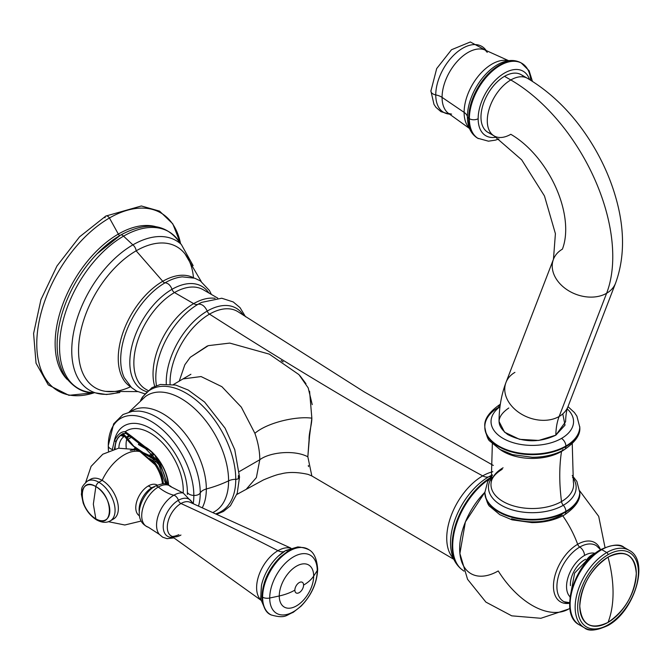 <?xml version="1.0" encoding="UTF-8"?>
<svg xmlns="http://www.w3.org/2000/svg" width="672" height="672" viewBox="0 0 672 672"><rect width="100%" height="100%" fill="white"/><g stroke="black" fill="none" stroke-linecap="round" stroke-linejoin="round"><path stroke-width="1.01" d="M193.124 265.616L181.306 244.432A86.436 49.904 120 0 0 132.871 244.868A86.436 49.904 -60 0 1 181.306 244.432L180.684 243.802C166.967 223.801 146.924 220.895 120.557 235.082A3.797 2.192 60 0 1 123.539 236.158L132.871 244.868L123.539 236.158A90.502 52.248 120 0 0 61.295 328.835A90.502 52.248 120 0 0 94.634 392.666A90.502 52.248 -60 0 1 61.295 328.835A90.502 52.248 -60 0 1 123.539 236.158A3.797 2.192 -120 0 0 120.557 235.082L97.003 253.865A89.351 51.584 -60 0 1 120.33 235.25A3.797 2.192 60 0 1 120.557 235.082A3.797 2.192 -120 0 0 120.33 235.25A89.351 51.584 -60 0 0 97.003 253.865A89.351 51.584 -60 0 0 61.614 315.168A89.351 51.584 -60 0 1 97.003 253.865L120.221 235.326A1.772 1.025 60 0 1 118.331 234.074A89.368 51.593 120 0 1 155.417 226.556A89.368 51.593 120 0 0 118.331 234.074A89.368 51.593 120 0 0 62.042 306.382A89.368 51.593 120 0 0 67.166 379.411A89.368 51.593 120 0 1 62.042 306.382A89.368 51.593 120 0 1 118.331 234.074L109.444 217.997L118.331 234.074A1.772 1.025 -120 0 0 120.103 235.376M94.508 392.666A102.782 59.338 -60 0 1 37.162 334.984A102.782 59.338 -60 0 1 109.444 217.997A102.782 59.338 -60 0 1 180.566 243.6A102.782 59.338 120 0 0 109.444 217.997A102.782 59.338 120 0 0 37.162 334.984A102.782 59.338 120 0 0 94.508 392.666L68.956 395.329L48.275 384.922L36.028 363.182L33.6 333.514L40.925 299.695L56.952 266.02L79.548 236.863L105.806 216.065A3.797 2.192 60 0 1 109.444 217.997A3.797 2.192 -120 0 0 105.806 216.065A3.797 2.192 -120 0 0 105.017 217.804M61.614 315.168C54.6 340.427 55.793 360.931 65.218 376.664C74.214 388.231 84.05 393.565 94.735 392.666L95.584 392.893A86.436 49.904 -60 0 1 75.012 326.113A86.436 49.904 -60 0 1 132.871 244.868A86.436 49.904 120 0 0 75.012 326.113A86.436 49.904 120 0 0 95.584 392.893A86.436 49.904 120 0 0 118.012 392.482M182.49 276.856L182.398 276.864A62.748 36.229 -60 0 0 165.068 282.794A62.748 36.229 -60 0 0 124.219 377.622A62.748 36.229 -60 0 1 165.068 282.794A3.158 1.823 60 0 1 162.75 281.299A62.941 36.338 120 0 1 193.679 277.88A62.941 36.338 120 0 0 162.75 281.299A62.941 36.338 120 0 0 121.783 336.277A62.941 36.338 120 0 0 130.754 386.887A62.941 36.338 120 0 1 121.783 336.277A62.941 36.338 120 0 1 162.75 281.299L136.147 250.824L162.75 281.299A3.158 1.823 -120 0 0 165.068 282.794C168.109 283.097 170.428 285.264 172.032 289.304A59.699 34.465 120 0 0 131.981 345.778A59.699 34.465 120 0 0 146.731 391.684A59.699 34.465 120 0 1 131.981 345.778A59.699 34.465 120 0 1 172.032 289.304C170.428 285.264 168.109 283.097 165.068 282.794A62.748 36.229 -60 0 1 182.398 276.864L194.695 278.2L200.273 280.846L209.446 290.522L211.378 294.428M137.6 391.608L105.731 391.373A81.455 47.032 -60 0 1 80.766 331.052A81.455 47.032 -60 0 1 136.147 250.824A81.455 47.032 -60 0 1 185.06 253.974L201.197 281.45M203.213 289.716A57.448 33.172 -60 0 0 174.485 292.555A3.797 2.192 60 0 1 172.032 289.304A59.699 34.465 120 0 1 208.874 292.984A59.699 34.465 120 0 0 172.032 289.304A3.797 2.192 -120 0 0 174.485 292.555A57.448 33.172 -60 0 0 136.954 343.182A57.448 33.172 -60 0 0 145.757 389.222A57.448 33.172 -60 0 1 136.954 343.182A57.448 33.172 -60 0 1 174.485 292.555L193.662 303.626A57.448 33.172 120 0 0 154.686 386.266A57.448 33.172 120 0 1 193.662 303.626L174.485 292.555A57.448 33.172 -60 0 1 203.213 289.716L217.753 298.116M201.659 302.375A59.934 34.608 -60 0 0 198.19 304.214A9.484 5.477 60 0 1 193.662 303.626A57.448 33.172 120 0 1 215.074 298.318A57.448 33.172 120 0 0 193.662 303.626A9.484 5.477 -120 0 0 198.19 304.214A59.934 34.608 -60 0 0 155.946 381.545A59.934 34.608 -60 0 1 198.19 304.214C201.827 303.82 204.842 306.096 207.236 311.06A57.952 33.457 120 0 0 166.286 383.88A57.952 33.457 120 0 1 207.236 311.06C204.842 306.096 201.827 303.82 198.19 304.214A59.934 34.608 -60 0 1 201.659 302.375L221.743 298.234L233.234 301.946L240.022 307.633L245.532 316.747M482.698 475.885A50.854 29.358 120 0 0 450.702 516.936A50.854 29.358 120 0 0 453.491 558.499A50.854 29.358 120 0 1 450.702 516.936A50.854 29.358 120 0 1 482.698 475.885C391.566 426.275 300.502 372.355 209.513 314.135C300.502 372.355 391.566 426.275 482.698 475.885A14.23 8.215 -120 0 0 488.695 476.809A8.249 4.763 60 0 1 491.056 476.868A8.249 4.763 -120 0 0 488.695 476.809A53.962 31.156 -60 0 1 492.442 474.86A53.962 31.156 -60 0 0 488.695 476.809A14.23 8.215 60 0 1 482.698 475.885A50.854 29.358 120 0 1 492.82 471.719A50.854 29.358 120 0 0 482.698 475.885M170.083 384.073A55.793 32.214 -60 0 1 209.513 314.135A55.793 32.214 -60 0 1 238.451 312.018A55.793 32.214 -60 0 0 209.513 314.135A3.797 2.192 60 0 1 207.236 311.06A3.797 2.192 -120 0 0 209.513 314.135A55.793 32.214 -60 0 0 170.083 384.073M207.354 345.979L190.252 357.302L184.834 364.778L179.214 381.2L184.834 364.778L190.252 357.302L208.32 345.643L229.757 343.09L269.329 354.144L298.948 374.623L308.204 387.912L312.236 404.645M453.86 559.339L311.85 475.961L307.843 456.792L309.07 439.832C308.876 432.516 311.808 425.216 311.85 418.186L309.582 391.247M305.962 383.704L299.972 375.724M283.164 361.872L281.098 360.57M123.539 236.158A90.502 52.248 -60 0 1 180.634 243.718A90.502 52.248 120 0 0 123.539 236.158M243.474 315.378A57.952 33.457 120 0 0 207.236 311.06A57.952 33.457 120 0 1 243.474 315.378M193.477 277.771A81.455 47.032 120 0 0 136.147 250.824A5.695 3.284 -120 0 0 132.871 244.868A5.695 3.284 60 0 1 136.147 250.824A81.455 47.032 120 0 0 78.624 347.315A81.455 47.032 120 0 0 130.553 386.761M311.85 418.186C296.612 415.951 267.532 422.436 254.881 433.306C258.14 442.579 259.778 451.391 259.804 459.732L239.308 471.568L259.804 459.732L256.376 477.59L246.641 488.788L256.376 477.599L259.804 459.732C259.778 451.391 258.14 442.579 254.881 433.306C267.532 422.436 296.612 415.951 311.85 418.186L309.54 436.22L307.843 456.792C294.126 449.501 269.447 452.34 259.804 459.732C269.447 452.34 294.126 449.501 307.843 456.792M254.881 433.306L241.315 407.131L221.886 386.686L201.071 376.555L183.204 378.89L201.079 376.555L221.886 386.686L241.315 407.14L254.881 433.306M308.356 465.461L308.515 466.603M120.33 235.25A89.351 51.584 -60 0 1 120.826 234.965M463.974 571.15L460.984 568.84A55.684 32.147 120 0 1 455.683 524.303A55.684 32.147 120 0 1 490.291 477.758A55.684 32.147 120 0 0 455.683 524.303A55.684 32.147 120 0 0 460.984 568.84C455.75 564.253 452.483 558.18 451.181 550.628A53.962 31.156 -60 0 1 488.695 476.809A53.962 31.156 -60 0 0 451.181 550.628L451.206 550.738M461.488 569.268A55.826 32.231 -60 0 1 455.944 525.739A55.826 32.231 -60 0 1 489.199 479.161A55.826 32.231 -60 0 0 455.944 525.739A55.826 32.231 -60 0 0 461.488 569.268M511.552 518.767C530.754 523.95 547.588 522.623 562.052 514.794M562.766 515.802A72.761 42.008 60 0 1 577.668 544.295A34.23 19.765 120 0 0 553.854 580.978A34.23 19.765 120 0 0 569.125 603.322A34.23 19.765 120 0 1 553.854 580.978A34.23 19.765 120 0 1 577.668 544.295A3.553 2.05 -120 0 0 579.776 547.05A6.964 4.024 60 0 1 584.506 555.458A25.393 14.658 120 0 0 568.529 575.938A25.393 14.658 120 0 0 569.915 596.694A25.393 14.658 -60 0 1 568.529 575.938A25.393 14.658 -60 0 1 584.506 555.458A25.393 14.658 -60 0 1 594.964 553.3A25.393 14.658 120 0 0 584.506 555.458A6.964 4.024 -120 0 0 579.776 547.05A32.348 18.682 -60 0 1 596.417 545.731A32.348 18.682 -60 0 0 579.776 547.05A3.553 2.05 60 0 1 577.668 544.295A72.761 42.008 -120 0 0 562.766 515.802M569.881 608.278A72.761 42.008 60 0 1 568.646 609.042A72.761 42.008 -120 0 0 569.881 608.278M459.892 553.518A54.575 31.508 -60 0 1 484.831 492.341A54.575 31.508 120 0 0 459.892 553.518A54.575 31.508 120 0 0 498.238 570.948A72.761 42.008 -120 0 0 568.646 609.042L540.884 618.282L511.736 615.838L485.898 602.104L467.561 579.298L459.892 553.518L465.377 521.942L484.831 492.324M569.621 602.994A32.348 18.682 -60 0 1 564.077 601.734A32.348 18.682 -60 0 1 558.524 575.98A32.348 18.682 -60 0 1 579.776 547.05A32.348 18.682 -60 0 0 558.524 575.98A32.348 18.682 -60 0 0 564.077 601.734L569.629 602.692M584.506 559.885A19.967 11.525 120 0 0 570.436 585.64A19.967 11.525 -60 0 1 584.506 559.885L584.506 559.885A19.967 11.525 -60 0 1 585.656 559.28A19.967 11.525 120 0 0 584.506 559.885M600.314 549.301A34.23 19.765 120 0 0 577.668 544.295A34.23 19.765 120 0 1 600.314 549.301M579.768 426.955A47.468 27.409 180 0 1 579.776 427.258A47.468 27.409 180 0 1 565.866 446.636L565.866 446.04A47.468 27.409 180 0 1 514.13 451.979A47.468 27.409 180 0 1 484.831 426.653C483.974 419.446 489.04 412.037 500.018 404.435A6.208 3.587 60 0 1 500.338 404.284A6.208 3.587 -120 0 0 500.018 404.435A6.208 3.587 -120 0 0 498.733 407.274A47.468 27.409 0 0 0 484.831 426.653A47.468 27.409 0 0 0 514.13 451.979A47.468 27.409 0 0 0 565.866 446.04A6.208 3.587 -120 0 0 561.473 438.43A41.261 23.822 180 0 1 504.832 439.362A41.261 23.822 180 0 1 499.993 406.762A41.261 23.822 0 0 0 504.832 439.362A41.261 23.822 0 0 0 561.473 438.43A41.261 23.822 0 0 0 567.244 408.92A41.261 23.822 180 0 1 561.473 438.43A6.208 3.587 60 0 1 565.866 446.04L565.866 446.636A47.468 27.409 180 0 1 514.13 452.575A47.468 27.409 180 0 1 484.831 427.258A47.468 27.409 180 0 1 484.831 426.955M508.78 408.005C496.188 416.732 495.877 425.603 507.847 434.616C523.572 442.604 539.574 442.798 555.836 435.17L565.009 425.149L562.792 413.885M561.515 451.441A41.32 23.856 180 0 1 500.102 449.526A41.32 23.856 0 0 0 561.515 451.441A190.772 110.141 -120 0 0 561.515 501.539A190.772 110.141 60 0 1 561.515 451.441A41.32 23.856 0 0 0 564.497 449.526A41.32 23.856 180 0 1 561.515 451.441A4.435 2.562 -120 0 1 561.607 451.055M492.349 443.73L491.257 481.916A41.32 23.856 0 0 0 514.315 506.142A41.32 23.856 0 0 0 561.515 501.539A41.32 23.856 0 0 0 573.342 481.916A41.32 23.856 180 0 1 561.515 501.539A41.32 23.856 180 0 1 514.315 506.142A41.32 23.856 180 0 1 491.257 481.916A41.32 23.856 180 0 1 503.084 467.796M579.768 492.29A47.468 27.409 180 0 1 579.776 492.584A47.468 27.409 180 0 1 565.866 511.963L565.866 511.367A47.468 27.409 180 0 1 514.13 517.306A47.468 27.409 180 0 1 484.831 491.988A47.468 27.409 0 0 0 514.13 517.306A47.468 27.409 0 0 0 565.866 511.367L565.866 511.963A47.468 27.409 180 0 1 514.13 517.91A47.468 27.409 180 0 1 484.831 492.584A47.468 27.409 180 0 1 484.831 492.29M565.866 511.367A47.468 27.409 0 0 0 579.776 491.988A47.468 27.409 180 0 1 565.866 511.367A6.208 3.587 -120 0 0 563.304 505.277A6.208 3.587 60 0 1 565.866 511.367M492.089 477.288A43.848 25.318 0 0 0 507.629 508.301A43.848 25.318 0 0 0 563.304 505.277A43.848 25.318 0 0 0 572.519 477.288A43.848 25.318 0 0 1 563.304 505.277A4.435 2.562 60 0 1 561.515 501.539A4.435 2.562 -120 0 0 563.304 505.277A43.848 25.318 0 0 1 507.629 508.301A43.848 25.318 0 0 1 492.089 477.288M492.349 475.507L487.754 481.396L484.831 492.584A47.468 27.409 0 0 0 514.13 517.91A47.468 27.409 0 0 0 565.866 511.963A6.208 3.587 60 0 1 564.581 514.811L564.581 514.811A6.208 3.587 -120 0 0 565.866 511.963A47.468 27.409 0 0 0 579.776 492.584L576.878 481.438L572.25 475.507M565.866 446.04A47.468 27.409 0 0 0 579.776 426.653A47.468 27.409 180 0 1 565.866 446.04M484.831 426.653L484.831 427.258A47.468 27.409 0 0 0 514.13 452.575A47.468 27.409 0 0 0 565.866 446.636A6.208 3.587 60 0 1 564.581 449.476L564.581 449.476A6.208 3.587 -120 0 0 565.866 446.636A47.468 27.409 0 0 0 579.776 427.258L576.887 416.128L574.434 412.574L567.991 406.619M562.397 449.971A4.435 2.562 60 0 1 563.304 449.77A4.435 2.562 -120 0 0 562.397 449.971M494.172 135.946L487.872 132.308A33.272 19.211 -60 0 1 482.765 105.647A33.272 19.211 -60 0 1 504.504 76.322L510.804 79.96A33.272 19.211 120 0 0 489.073 109.284A33.272 19.211 120 0 0 494.172 135.946A33.272 19.211 120 0 0 510.804 134.299A77.641 44.822 60 0 1 562.397 249.161A33.272 24.62 21.1 0 0 553.459 259.258A33.272 24.62 21.1 0 0 567.714 290.178A33.272 24.62 21.1 0 0 606.614 293.278L559.138 416.489A33.272 24.62 -158.9 0 1 520.237 413.389A33.272 24.62 -158.9 0 1 505.982 382.46A33.272 24.62 21.1 0 0 520.237 413.389A33.272 24.62 21.1 0 0 559.138 416.489L606.614 293.278A33.272 24.62 21.1 0 0 615.56 283.181A33.272 24.62 -158.9 0 1 606.614 293.278A33.272 24.62 -158.9 0 1 567.714 290.178A33.272 24.62 -158.9 0 1 553.459 259.258L555.408 233.671L544.463 195.955L521.682 159.835L494.172 135.946A33.272 19.211 -60 0 1 489.073 109.284A33.272 19.211 -60 0 1 510.804 79.96L504.504 76.322A33.272 19.211 -60 0 1 521.144 74.676L527.444 78.313A33.272 19.211 120 0 0 510.804 79.96A144.186 83.252 60 0 1 606.614 293.278A144.186 83.252 -120 0 0 510.804 79.96A33.272 19.211 -60 0 1 527.444 78.313C554.509 94.492 577.063 118.079 595.098 149.066C604.607 165.564 611.747 182.608 616.526 200.206C623.095 224.179 626.186 254.092 615.56 283.181L568.084 406.392A33.272 24.62 -158.9 0 1 559.138 416.489A77.641 44.822 -120 0 0 555.836 435.17L538.759 440.437L519.498 439.32L504.571 432.197L499.036 421.487M217.384 513.962L223.465 511.442L230.404 505.764L237.241 493.231L239.526 477.112A3.814 2.201 180 0 1 235.763 479.312A70.4 40.648 -120 0 1 216.493 513.576A70.4 40.648 -120 0 0 235.763 479.312A3.814 2.201 0 0 0 239.526 477.112A3.814 2.201 0 0 0 238.409 475.549A67.662 39.06 60 0 1 238.325 478.716M206.329 488.981A104.706 60.48 0 0 0 228.589 480.841A67.192 38.791 60 0 1 213.427 512.24A67.192 38.791 60 0 0 228.589 480.841A104.706 60.48 180 0 1 206.329 488.981A61.429 35.465 -120 0 0 178.559 426.149A61.429 35.465 -120 0 0 130.746 411.592A61.429 35.465 -120 0 1 178.559 426.149A61.429 35.465 -120 0 1 206.329 488.981A11.533 6.661 0 0 0 200.248 492.962A62.009 35.801 60 0 1 198.568 505.856A62.009 35.801 60 0 0 200.248 492.962A6.208 3.587 180 0 1 193.838 495.44A60.505 34.936 60 0 1 193.318 502.824A60.505 34.936 -120 0 0 193.838 495.44A6.208 3.587 0 0 0 200.248 492.962A11.533 6.661 180 0 1 206.329 488.981A61.429 35.465 -120 0 1 202.415 507.494A61.429 35.465 -120 0 0 206.329 488.981M145.303 396.623A67.192 38.791 60 0 1 197.786 411.676A67.192 38.791 60 0 1 228.589 480.841A11.533 6.661 180 0 1 235.763 479.312A70.4 40.648 -120 0 0 196.854 400.73A70.4 40.648 -120 0 0 140.944 400.075A70.4 40.648 -120 0 1 196.854 400.73A70.4 40.648 -120 0 1 235.763 479.312A11.533 6.661 0 0 0 228.589 480.841A67.192 38.791 60 0 0 197.786 411.676A67.192 38.791 60 0 0 145.303 396.623L129.192 411.953M155.593 456.154C154.14 455.7 159.407 462.512 159.65 461.412C159.407 462.512 154.14 455.7 155.593 456.154A31.324 18.085 -120 0 0 145.992 448.073A1.772 1.025 -60 0 1 145.093 448.148A1.772 1.025 -60 0 1 144.858 446.662L125.286 431.668A46.805 27.023 60 0 1 162.901 443.327A46.805 27.023 60 0 1 183.17 492.979A46.805 27.023 60 0 0 162.901 443.327A46.805 27.023 60 0 0 125.286 431.668A1.772 1.588 109.5 0 0 126.218 433.583M127.369 433.549L126.227 433.297L127.369 433.549M168.647 484.982A33.86 19.547 -120 0 0 144.858 446.662A33.86 19.547 60 0 1 168.647 484.982M125.135 435.96L123.984 436.624A27.77 16.036 -120 0 0 118.86 448.165A27.77 16.036 60 0 1 123.984 436.624L125.135 435.96L123.984 436.624L120.708 435.07L118.81 436.792A31.324 18.085 60 0 0 115.021 448.896A31.324 18.085 60 0 1 118.81 436.792L116.021 441.008L114.383 449.266L116.021 441.008A1.772 1.243 -155.4 0 1 114.307 440.933A52.315 30.206 -120 0 1 154.468 430.979A52.315 30.206 -120 0 1 187.396 492.467A52.315 30.206 -120 0 1 187.354 494.483A52.315 30.206 -120 0 0 187.396 492.467A7.367 4.25 0 0 0 193.838 495.44A7.367 4.25 180 0 1 187.396 492.467A52.315 30.206 -120 0 0 154.468 430.979A52.315 30.206 -120 0 0 114.307 440.933L112.333 449.459A7.367 4.25 180 0 1 108.276 445.99A7.367 4.25 0 0 0 112.333 449.459A1.772 1.025 0 0 0 112.678 449.534A1.772 1.025 180 0 1 112.333 449.459L114.307 440.933C117.617 434.473 121.279 431.382 125.286 431.668C121.279 431.382 117.617 434.473 114.307 440.933A1.772 1.243 24.6 0 0 116.021 441.008L118.81 436.792L120.708 435.07L122.8 433.608L126.227 433.297L122.8 433.608L120.708 435.439A30.433 17.573 -120 0 0 115.08 448.879A30.433 17.573 -120 0 1 120.708 435.439L122.632 434.087L124.597 436.229A104.706 60.48 0 0 0 134.602 447.25A63.89 36.901 0 0 0 142.674 452.945A63.89 36.901 0 0 0 142.985 453.13L142.985 452.474L151.116 456.28L156.383 460.144L157.416 459.547L156.383 460.144C162.061 467.796 165.388 475.801 166.37 484.151C165.388 475.801 162.061 467.796 156.383 460.144L150.394 456.12L153.132 454.532L150.394 456.12L148.898 455.566L152.242 453.642L148.898 455.566L142.985 452.474L142.985 453.13L153.67 459.22L144.094 453.768A62.311 35.994 180 0 1 143.783 453.592A62.311 35.994 180 0 1 143.48 453.407M108.486 451.105A60.505 34.936 60 0 1 108.276 445.99A60.505 34.936 -120 0 0 108.486 451.105L108.251 445.704A6.208 3.587 0 0 0 108.276 445.99A60.505 34.936 60 0 1 151.074 421.319A60.505 34.936 60 0 1 193.838 495.44A60.505 34.936 -120 0 0 151.074 421.319A60.505 34.936 -120 0 0 108.276 445.99A6.208 3.587 180 0 1 108.251 445.704A6.208 3.587 180 0 1 108.276 445.393M138.566 411.079L138.726 411.088A62.009 35.801 60 0 1 200.248 492.962A62.009 35.801 60 0 0 138.726 411.088L132.266 411.323L122.993 414.532L113.644 423.856L108.251 445.704M167.496 484.495L160.171 463.588L145.102 448.165A1.772 1.025 -60 0 1 144.858 446.662L132.048 436.649A1.772 1.277 137.3 0 0 132.166 438.018L126.26 433.6A1.772 1.588 -70.5 0 1 125.286 431.668L132.048 436.649A1.772 1.277 -42.7 0 0 132.149 438.01M159.65 461.412A31.324 18.085 60 0 1 168.084 484.722M126.235 447.871A27.77 16.036 60 0 1 126.773 439.152A27.77 16.036 -120 0 0 126.235 447.871M123.984 436.624L120.708 435.439L121.968 434.255L122.632 434.087L124.597 436.229A104.706 60.48 180 0 0 134.602 447.25L126.328 437.111L126.781 437.934L130.108 436.01L126.781 437.934L127.73 439.396L131.435 437.254L127.73 439.396L134.602 447.25A63.89 36.901 180 0 0 142.985 453.13L153.443 459.077L158.836 464.604L165.766 484.016L158.836 464.604L153.308 459.001L144.094 453.768M121.666 434.482L124.06 435.498L121.666 434.482M134.602 446.687L142.985 452.474L134.602 446.687M147.37 449.61A322.988 186.48 60 0 1 138.398 444.494L138.726 443.94L138.398 444.494A322.988 186.48 -120 0 0 147.37 449.61M126.328 437.111L129.335 435.38L126.328 437.111L123.32 433.667L126.328 437.111M153.493 454.902L151.116 456.28L153.493 454.902M135.593 449.568L140.003 451.626A38.598 22.277 120 0 0 102.144 480.362A22.94 13.247 -120 0 0 89.149 480.371M111.846 519.691A22.94 13.247 -120 0 0 117.524 502.068A22.94 13.247 -120 0 0 102.144 480.362A38.598 22.277 -60 0 1 140.003 451.626L155.114 464.772A28.224 16.296 60 0 1 162.464 483.806A28.224 16.296 60 0 0 155.114 464.772L151.418 460.488M148.327 485.932A17.749 10.24 120 0 0 136.718 501.606A17.749 10.24 120 0 0 139.49 515.81L139.44 515.785A17.749 10.24 -60 0 1 136.735 501.564A17.749 10.24 -60 0 1 148.327 485.932A17.749 10.24 -60 0 1 157.206 485.05L157.248 485.075A17.749 10.24 120 0 0 148.327 485.932L151.662 487.855L148.327 485.932M134.526 451.273A27.51 15.884 60 0 1 134.736 450.811A27.51 15.884 60 0 0 134.526 451.273M130.309 450.442L135.601 449.568L140.003 451.626A5.326 3.074 -60 0 1 140.473 451.811A5.326 3.074 120 0 0 140.003 451.626L155.114 464.772L153.023 460.614L150.016 458.825A2.663 1.386 115.6 0 1 149.864 458.917A2.663 1.386 115.6 0 0 150.016 458.825A92.232 53.273 180 0 1 149.495 458.573A92.232 53.273 0 0 0 150.016 458.825L153.023 460.614A2.663 1.428 -49.7 0 1 151.738 460.757A2.663 1.428 130.3 0 0 153.023 460.614A5.326 3.074 -120 0 1 154.552 462.16A5.326 3.074 -120 0 0 153.023 460.614L155.182 464.755L154.552 462.16A27.51 15.884 -120 0 1 163.338 483.781A27.51 15.884 -120 0 0 154.552 462.16L156.164 461.219L154.552 462.16L155.45 465.251L152.552 461.622M95.861 486.578C113.887 495.995 113.87 530.258 95.844 518.843L93.341 504.16L95.861 486.578L93.341 504.16L95.844 518.843C77.818 509.426 77.834 475.163 95.861 486.578A19.765 11.407 -120 0 0 81.875 494.634A19.765 11.407 -120 0 0 95.844 518.843A4.435 2.562 120 0 0 96.634 519.918A4.435 2.562 -60 0 1 95.844 518.843A19.765 11.407 -120 0 0 109.822 510.787A19.765 11.407 -120 0 0 95.861 486.578A4.435 2.562 -60 0 1 98.868 482.252L102.144 480.362A22.94 13.247 60 0 1 117.121 500.573A22.94 13.247 60 0 1 113.602 518.952L110.326 520.842A22.94 13.247 -120 0 0 113.845 502.463A22.94 13.247 -120 0 0 98.868 482.252A22.94 13.247 -120 0 0 87.394 481.11A22.94 13.247 60 0 1 98.868 482.252A4.435 2.562 120 0 0 95.861 486.578M90.67 479.22A22.94 13.247 60 0 1 102.144 480.362L98.868 482.252A22.94 13.247 60 0 1 113.845 502.463A22.94 13.247 60 0 1 110.326 520.842C106.504 523.06 101.934 522.757 96.634 519.918C90.569 516.163 86.083 510.535 83.185 503.034L81.354 494.239C82.421 489.51 79.229 488.586 87.394 481.11L90.67 479.22M152.569 460.244L153.989 459.421L152.569 460.244A2.663 1.655 -55.9 0 1 151.41 460.429A2.663 1.655 124.1 0 0 152.569 460.244M137.281 449.408L136.475 449.879L137.281 449.408M134.618 449.282L136.046 448.459L134.618 449.282M155.182 464.755L155.45 465.251L155.182 464.755M290.699 548.209A30.173 17.413 120 0 0 277.948 550.687A15.086 8.711 -120 0 0 284.248 551.452A15.086 8.711 60 0 1 277.948 550.687A2728.522 1575.319 -120 0 0 180.961 503.513A19.303 11.138 -60 0 1 189.874 502.194A19.303 11.138 -60 0 0 180.961 503.513A2728.522 1575.319 60 0 1 277.948 550.687A30.173 17.413 120 0 0 258.88 575.274A30.173 17.413 120 0 0 260.828 599.911A30.173 17.413 120 0 1 258.88 575.274A30.173 17.413 120 0 1 277.948 550.687A30.173 17.413 120 0 1 290.699 548.209M154.106 486.721A17.749 10.24 120 0 0 151.662 487.855A17.749 10.24 120 0 0 139.348 512.266A17.749 10.24 120 0 1 151.662 487.855A3.553 2.05 -120 0 0 152.158 488.09A3.553 2.05 60 0 1 151.662 487.855A17.749 10.24 120 0 1 154.106 486.721M265.087 609.218L260.677 598.979L261.484 585.253A35.801 20.664 -60 0 1 278.326 556.097A35.801 20.664 -60 0 1 285.701 550.57A1.772 1.025 60 0 1 285.793 550.502A1.772 1.025 -120 0 0 285.701 550.57A35.801 20.664 -60 0 0 278.326 556.097L284.92 551.124M180.953 535.038A19.303 11.138 -60 0 1 170.612 535.534A19.303 11.138 -60 0 1 168.546 519.868A19.303 11.138 -60 0 1 180.961 503.513A3.553 2.05 60 0 1 178.391 500.287A5.326 3.074 -120 0 0 173.846 495.214A24.444 14.104 -60 0 1 183.196 492.988L193.528 503.723M287.507 551.426A1.772 1.025 -120 0 0 285.793 550.502A1.772 1.025 60 0 1 287.507 551.426M173.754 537.928L167.051 538.658L162.624 537.172L159.298 534.341A24.444 14.104 -60 0 1 158.676 514.357A24.444 14.104 -60 0 1 173.846 495.214A44.99 25.973 60 0 1 158.306 487.04A23.453 13.532 120 0 1 171.604 487.074A23.453 13.532 120 0 0 158.306 487.04A44.99 25.973 -120 0 0 173.846 495.214A5.326 3.074 60 0 1 178.391 500.287A21.437 12.373 120 0 1 192.52 503.303A21.437 12.373 120 0 0 178.391 500.287A21.437 12.373 120 0 0 163.489 523.169A21.437 12.373 120 0 0 172.897 537.272A21.437 12.373 120 0 1 163.489 523.169A21.437 12.373 120 0 1 178.391 500.287A3.553 2.05 -120 0 0 180.961 503.513A19.303 11.138 -60 0 0 168.546 519.868A19.303 11.138 -60 0 0 170.612 535.534L260.87 600.146M154.888 486.251C141.221 494.214 131.065 520.237 148.386 527.251A23.453 13.532 120 0 1 142.565 509.242A23.453 13.532 120 0 1 158.306 487.04A5.326 3.074 -120 0 0 154.888 486.251A5.326 3.074 60 0 1 158.306 487.04A23.453 13.532 120 0 0 142.565 509.242A23.453 13.532 120 0 0 148.386 527.251L159.298 534.341A24.444 14.104 -60 0 1 158.676 514.357A24.444 14.104 -60 0 1 173.846 495.214A24.444 14.104 -60 0 1 183.196 492.988L171.604 487.074C166.967 484.999 168.16 481.009 154.888 486.251A5.326 3.074 -120 0 0 154.022 487.318M262.282 601.087C260.778 602.104 260.509 596.828 261.484 585.253A35.801 20.664 -60 0 1 278.326 556.097L285.793 550.502L297.797 546.924L300.896 547.252M303.576 585.102A6.157 3.553 120 0 0 299.225 582.59A6.157 3.553 120 0 0 294.865 590.134A6.157 3.553 120 0 0 299.216 592.637A6.157 3.553 120 0 0 303.576 585.102A44.369 25.637 0 0 0 313.673 576.08A24.335 14.045 -60 0 1 296.47 605.884A24.335 14.045 -60 0 1 279.266 595.963A44.369 25.637 0 0 0 294.865 590.134A6.157 3.553 120 0 0 299.216 592.637A6.157 3.553 120 0 0 303.576 585.102A6.157 3.553 120 0 0 299.225 582.59A6.157 3.553 120 0 0 294.865 590.134A44.369 25.637 180 0 1 279.266 595.963A24.335 14.045 -60 0 1 296.47 566.168A24.335 14.045 -60 0 1 313.673 576.08A44.369 25.637 180 0 1 303.576 585.102M262.004 596.492C262.786 606.908 265.902 613.074 271.354 614.998C285.701 618.979 286.087 614.998 293.152 612.394L301.098 606.127C311.564 595.232 317.092 582.91 317.671 569.159A7.098 4.099 180 0 1 317.234 570.57A33.6 19.387 120 0 0 293.479 556.87A33.6 19.387 120 0 0 269.716 598.021A33.6 19.387 120 0 0 293.471 611.722A33.6 19.387 120 0 0 317.234 570.57A7.098 4.099 0 0 0 317.671 569.159C316.873 558.944 313.992 552.493 309.028 549.797C295.31 543.581 289.8 549.982 280.333 556.97C268.792 568.63 262.685 581.801 262.004 596.492A1.772 1.025 0 0 0 262.618 597.265A37.691 21.756 -60 0 1 279.678 558.701A37.691 21.756 -60 0 1 309.028 549.797A37.691 21.756 120 0 0 279.678 558.701A37.691 21.756 120 0 0 262.618 597.265A7.098 4.099 0 0 0 269.716 598.021A7.098 4.099 180 0 1 262.618 597.265A37.691 21.756 120 0 0 271.354 614.998A37.691 21.756 -60 0 1 262.618 597.265A1.772 1.025 180 0 1 262.004 596.492A1.772 1.025 0 0 1 262.525 595.77A35.927 20.731 120 0 0 262.634 598.408M279.266 595.963A24.335 14.045 120 0 0 296.47 605.884A24.335 14.045 120 0 0 313.673 576.08A821.663 474.802 0 0 0 317.234 570.57A33.6 19.387 -60 0 1 293.471 611.722A33.6 19.387 -60 0 1 269.716 598.021A821.663 474.802 0 0 0 279.266 595.963A821.663 474.802 180 0 1 269.716 598.021A33.6 19.387 -60 0 1 293.479 556.87A33.6 19.387 -60 0 1 317.234 570.57A821.663 474.802 180 0 1 313.673 576.08A24.335 14.045 120 0 0 296.47 566.168A24.335 14.045 120 0 0 279.266 595.963M606.774 552.535A44.722 25.822 120 0 0 577.559 591.94A44.722 25.822 120 0 0 584.413 627.782A44.722 25.822 120 0 0 606.774 625.565A1.772 1.025 -120 0 0 607.664 625.649A1.772 1.025 -120 0 0 608.034 624.842A42.949 24.797 -60 0 1 577.668 607.303A42.949 24.797 -60 0 1 608.034 554.711A42.949 24.797 -60 0 1 638.4 572.242A42.949 24.797 -60 0 1 608.034 624.842A42.949 24.797 120 0 0 638.4 572.242A42.949 24.797 120 0 0 608.034 554.711A1.772 1.025 -120 0 0 606.774 552.535L601.759 549.637L606.774 552.535A44.722 25.822 -60 0 1 629.135 550.318A44.722 25.822 120 0 0 606.774 552.535A1.772 1.025 60 0 1 608.034 554.711A42.949 24.797 120 0 0 577.668 607.303A42.949 24.797 120 0 0 608.034 624.842A1.772 1.025 60 0 1 607.664 625.649C596.14 630.773 588.386 631.487 584.413 627.782A44.722 25.822 -60 0 1 577.559 591.94A44.722 25.822 -60 0 1 606.774 552.535M607.664 625.649C634.511 611.612 650.118 560.574 629.135 550.318L624.12 547.42C620.096 543.715 612.352 544.429 600.869 549.545A1.772 1.025 60 0 1 601.759 549.637A44.722 25.822 120 0 0 572.544 589.042A44.722 25.822 120 0 0 579.398 624.884A44.722 25.822 -60 0 1 572.544 589.042A44.722 25.822 -60 0 1 601.759 549.637A44.722 25.822 -60 0 1 624.12 547.42A44.722 25.822 120 0 0 601.759 549.637A1.772 1.025 -120 0 0 600.869 549.545A1.772 1.025 -120 0 0 600.499 550.36M608.034 557.138A39.976 23.083 120 0 0 579.768 606.094A39.976 23.083 120 0 0 608.034 622.415A39.976 23.083 120 0 0 636.3 573.451A39.976 23.083 120 0 0 608.034 557.138C611.369 569.596 613.04 581.448 613.057 592.67C613.04 603.884 611.369 613.796 608.034 622.415C590.864 630.386 581.44 624.952 579.768 606.094C581.44 585.304 590.864 568.982 608.034 557.138C625.204 549.158 634.62 554.593 636.3 573.451C634.62 594.25 625.204 610.562 608.034 622.415C611.369 613.796 613.04 603.884 613.057 592.67C613.04 581.448 611.369 569.596 608.034 557.138M595.921 552.854L591.914 554.904A45.251 26.124 60 0 1 595.039 553.543A45.251 26.124 -120 0 0 591.914 554.904A45.251 26.124 -120 0 0 586.068 560.792M487.25 52.357L485.234 50.114A36.658 21.168 -60 0 0 457.388 61.228A36.658 21.168 -60 0 0 442.075 97.381A14.196 8.198 -0 0 0 435.758 94.912A7.098 4.099 180 0 1 430.912 91.022A7.098 4.099 0 0 0 435.758 94.912A38.102 22 120 0 1 455.868 53.206A38.102 22 120 0 1 486.175 50.534A38.102 22 120 0 0 455.868 53.206A38.102 22 120 0 0 435.758 94.912A14.196 8.198 180 0 1 442.075 97.381A36.658 21.168 -60 0 0 448.644 113.501A36.658 21.168 -60 0 1 442.075 97.381L464.117 112.367A39.43 22.764 120 0 1 479.304 74.936A39.43 22.764 120 0 1 508.318 60.749A39.43 22.764 120 0 0 479.304 74.936A39.43 22.764 120 0 0 464.117 112.367L442.075 97.381A36.658 21.168 -60 0 1 457.388 61.228A36.658 21.168 -60 0 1 485.234 50.114L508.696 60.698M496.205 137.164A37.271 21.512 -60 0 1 478.153 118.709A37.271 21.512 -60 0 1 500.346 75.844A37.271 21.512 -60 0 1 529.544 79.548A37.271 21.512 120 0 0 500.346 75.844A37.271 21.512 120 0 0 478.153 118.709A6.208 3.587 180 0 1 469.367 118.709L468.678 118.314A43.478 25.099 -60 0 1 487.662 74.558A43.478 25.099 -60 0 1 521.161 62.908A43.478 25.099 -60 0 1 521.506 63.109A43.478 25.099 120 0 0 521.161 62.908A43.478 25.099 120 0 0 487.662 74.558A43.478 25.099 120 0 0 468.678 118.314L469.367 118.709A43.478 25.099 120 0 0 478.372 138.608A43.478 25.099 -60 0 1 469.367 118.709A43.478 25.099 -60 0 1 488.351 74.953A43.478 25.099 -60 0 1 521.85 63.302A43.478 25.099 120 0 0 488.351 74.953A43.478 25.099 120 0 0 469.367 118.709A6.208 3.587 0 0 0 478.153 118.709A37.271 21.512 120 0 0 496.205 137.164M523.992 77.02A33.272 19.211 120 0 0 504.504 76.322A33.272 19.211 120 0 0 482.009 108.52A33.272 19.211 120 0 0 491.324 133.61M502.984 62.126L502.908 62.152A42.504 24.536 -60 0 0 467.41 116.777A42.504 24.536 -60 0 0 467.905 122.783A42.504 24.536 -60 0 1 467.41 116.777A4.435 2.562 0 0 0 468.678 118.314A43.478 25.099 120 0 0 477.683 138.214A43.478 25.099 -60 0 1 468.678 118.314A4.435 2.562 180 0 1 467.41 116.777A14.196 8.198 -0 0 0 464.117 112.367A39.43 22.764 120 0 0 469.392 128.167A39.43 22.764 120 0 1 464.117 112.367A14.196 8.198 180 0 1 467.41 116.777A42.504 24.536 -60 0 1 502.908 62.152C509.586 59.699 515.668 59.942 521.161 62.908L529.108 70.72L532.426 81.329M530.746 80.287A43.478 25.099 120 0 0 521.85 63.302M435.758 94.912A38.102 22 120 0 0 449.476 114.097A38.102 22 120 0 1 435.758 94.912M431.096 90.09A7.098 4.099 0 0 0 430.912 91.022L436.691 68.578L451.517 49.728L470.341 41.983L486.217 50.551M514.92 372.372A33.272 24.62 21.1 0 0 505.982 382.46L553.459 259.258M565.58 421.739L555.836 435.17A77.641 44.822 60 0 1 559.138 416.489A33.272 24.62 21.1 0 0 568.084 406.392C566.63 409.811 565.799 414.926 565.58 421.739M124.261 377.706L131.527 387.601L136.609 391.112L144.766 393.826M145.757 389.222L148 390.508M155.946 381.545L156.408 385.577M493.315 465.436L364.006 391.768L238.451 312.018M180.575 243.617L172.813 223.868L159.583 211.134L141.372 205.976L105.806 216.065M119.851 392.532L106.487 394.514L95.584 392.893M173.393 384.56L190.898 374.27M311.85 475.961L308.129 474.39C297.293 471.988 288.145 471.862 280.686 473.987C277.956 474.289 272.219 476.263 263.466 479.917L236.838 494.449M569.612 603.38L564.077 601.734M600.608 549.696L596.417 545.731M572.25 443.73L573.342 481.916M484.831 492.584C486.368 501.01 488.174 505.739 490.249 506.772L499.792 514.676L512.064 519.842L531.88 522.614C544.362 522.614 555.265 520.01 564.581 514.811C575.551 507.226 580.616 499.817 579.776 492.584M484.831 427.258C486.377 435.683 488.149 440.37 490.14 441.302L500.027 449.484L512.543 454.65L532.4 457.288C544.69 457.204 555.416 454.6 564.581 449.476C575.518 441.958 580.583 434.549 579.776 427.258M491.257 481.916C492.055 477.464 495.701 473.256 502.202 469.274M145.102 448.165L132.166 438.026M125.261 433.432L126.26 433.6M140.591 400.369L142.397 397.102L151.99 387.643L160.381 384.476L175.669 385.056L188.227 390.046L204.616 402.066L225.07 428.14L234.755 449.66L239.526 477.112M143.783 453.592L142.674 452.945M152.485 461.538L140.473 451.811L135.366 449.501L118.558 448.207L102.799 454.213L91.106 466.36L85.705 482.32M141.053 521.077L124.807 525L108.444 521.699M290.926 548.134L189.874 502.194M178.912 534.694C169.999 538.373 171.301 534.962 170.612 535.534M584.413 627.782L579.398 624.884C558.424 614.628 574.022 563.59 600.869 549.545M591.914 554.904L574.627 573.073L570.007 597.744M451.592 114.114L448.644 113.501L469.535 128.52M498.901 138.911L495.457 140.129L488.443 141.187L477.683 138.214C472.374 134.929 469.115 129.788 467.905 122.783L467.922 122.858M449.518 114.131L440.975 111.67L435.977 107.36L433.978 104.353L430.912 91.022M133.778 449.047L135.534 448.039M499.036 421.495C499.094 407.585 501.413 394.573 505.982 382.46M579.743 490.896L598.702 516.365L605.01 547.47M569.89 608.311L568.646 609.042"/></g></svg>
